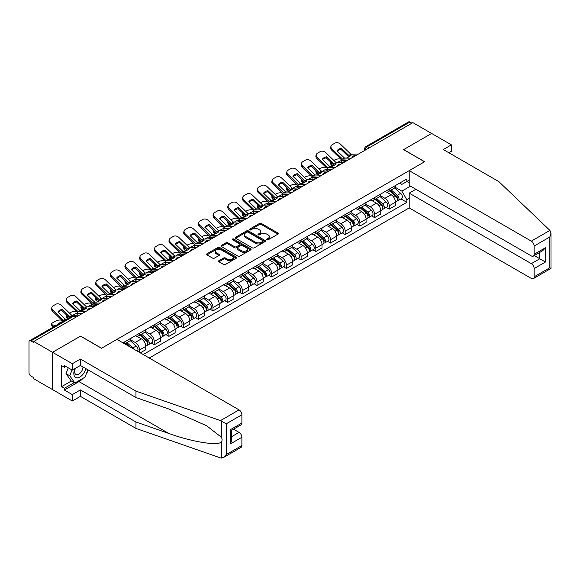 <?xml version="1.0" encoding="UTF-8"?>
<svg xmlns="http://www.w3.org/2000/svg" width="580" height="580" viewBox="0 0 580 580"><rect width="100%" height="100%" fill="white"/><g stroke="black" fill="none" stroke-linecap="round" stroke-linejoin="round"><path stroke-width="0.87" d="M266.865 239.794A0.913 0.529 0 0 0 268.163 239.794L277.98 234.124A1.305 0.754 0 0 0 278.364 233.595A1.305 0.754 0 0 0 277.98 233.058L261.348 223.452A1.305 0.754 0 0 0 259.499 223.452L249.675 229.122A0.913 0.529 0 0 0 249.407 229.499A0.913 0.529 0 0 0 249.675 229.868A0.913 0.529 0 0 0 250.973 229.868L252.242 229.136A4.183 2.414 0 0 1 258.158 229.136L259.543 229.941A4.183 2.414 0 0 1 260.768 231.645A4.183 2.414 0 0 1 259.543 233.356L258.274 234.088A0.913 0.529 0 0 0 258.006 234.458A0.913 0.529 0 0 0 258.274 234.835A0.913 0.529 0 0 0 259.564 234.835L260.833 234.102A4.183 2.414 0 0 1 266.749 234.102L268.141 234.9A4.183 2.414 0 0 1 269.367 236.611A4.183 2.414 0 0 1 268.141 238.315L266.865 239.047A0.913 0.529 0 0 0 266.597 239.424A0.913 0.529 0 0 0 266.865 239.794L266.865 239.047M218.921 260.695A1.305 0.754 0 0 0 218.544 261.232A1.305 0.754 0 0 0 218.921 261.769L223.59 264.458A1.305 0.754 0 0 0 225.439 264.458L236.343 258.165A1.305 0.754 0 0 0 236.727 257.629A1.305 0.754 0 0 0 236.343 257.099L219.711 247.493A1.305 0.754 0 0 0 217.862 247.493L206.958 253.786A1.305 0.754 0 0 0 206.574 254.323A1.305 0.754 0 0 0 206.958 254.859L212.592 258.114A1.305 0.754 0 0 0 214.44 258.114L219.11 255.417A1.305 0.754 0 0 0 219.494 254.881A1.305 0.754 0 0 0 219.11 254.352L216.311 252.735A3.494 2.015 0 0 1 215.289 251.307A3.494 2.015 0 0 1 217.449 249.444A3.494 2.015 0 0 1 221.256 249.879L232.21 256.2A3.494 2.015 0 0 1 233.232 257.629A3.494 2.015 0 0 1 231.072 259.499A3.494 2.015 0 0 1 227.266 259.057L225.439 258.006A1.305 0.754 0 0 0 223.59 258.006L218.921 260.695L218.921 261.769M33.799 341.489L412.88 122.634L431.614 133.451L403.557 149.647L424.553 161.769L101.594 348.232L80.598 336.11L52.541 352.306L33.799 341.489L33.799 342.577L30.885 340.895A2.661 1.537 -120 0 0 29.551 340.757A2.661 1.537 -120 0 0 29 341.975L29 372.744A2.661 1.537 -120 0 0 30.885 376.007L33.799 377.696L33.799 378.784L52.541 389.601L52.541 352.306L52.541 389.601L72.311 401.012L72.311 394.603L80.41 389.927L80.41 396.343L72.311 401.012M252.336 247.863A1.305 0.754 0 0 0 254.185 247.863L265.089 241.57A1.305 0.754 0 0 0 265.473 241.033A1.305 0.754 0 0 0 265.089 240.504L248.45 230.898A1.305 0.754 0 0 0 246.601 230.898L235.698 237.191A1.305 0.754 0 0 0 235.313 237.727A1.305 0.754 0 0 0 235.698 238.264L252.336 247.863M232.877 239.997A0.913 0.529 0 0 1 233.805 240.12L250.698 249.879L239.808 256.164A1.305 0.754 0 0 1 237.96 256.164L221.328 246.558L225.997 243.883L225.997 242.795L221.328 245.492A1.305 0.754 0 0 0 220.944 246.029A1.305 0.754 0 0 0 221.328 246.558L221.328 245.492M225.997 243.883A1.305 0.754 0 0 1 227.846 243.883L227.846 242.795A1.305 0.754 0 0 0 225.997 242.795M227.846 242.795L234.588 246.696A1.305 0.754 0 0 0 236.437 246.696L239.533 244.905A1.305 0.754 0 0 0 239.917 244.368A1.305 0.754 0 0 0 239.533 243.839L232.507 239.779A0.913 0.529 0 0 1 232.239 239.41A0.913 0.529 0 0 1 232.805 238.924A0.913 0.529 0 0 1 233.805 239.032L250.719 248.798A1.305 0.754 0 0 1 251.096 249.335A1.305 0.754 0 0 1 250.719 249.864L250.719 248.798M149.241 358.012L409.204 207.923L531.331 278.429A3.995 2.305 -120 0 0 533.324 278.632A3.995 2.305 -120 0 0 534.151 276.798L534.151 268.54A3.995 2.305 -120 0 0 531.331 263.646L539.799 258.752L545.454 262.015L534.151 268.54M369.286 147.799L367.307 146.66A2.661 1.537 60 0 0 365.973 146.53L408.625 121.901A2.661 1.537 60 0 1 409.959 122.032L367.307 146.66A2.661 1.537 120 0 0 365.422 149.923L365.422 150.031M411.938 123.177L409.959 122.032M389.245 189.116A6.126 3.538 60 0 1 387.976 191.864L394.19 188.275A6.126 3.538 -120 0 0 395.459 185.528M380.422 195.714L384.917 198.302A6.126 3.538 60 0 1 389.245 205.806L395.459 202.217A6.126 3.538 -120 0 0 391.13 194.713L386.679 192.147M395.459 202.217L395.459 205.53L389.245 209.119L386.265 207.401M387.976 191.864A6.126 3.538 60 0 1 384.961 191.588M389.245 205.806L389.245 209.119M374.557 197.599A6.126 3.538 60 0 1 373.288 200.346L379.501 196.758A6.126 3.538 -120 0 0 380.77 194.01M371.577 215.883L374.557 217.601L380.77 214.013L380.77 210.7A6.126 3.538 -120 0 0 376.442 203.196L371.99 200.629M373.288 200.346A6.126 3.538 60 0 1 370.272 200.071M365.733 204.189L370.228 206.785A6.126 3.538 60 0 1 374.557 214.288L374.557 217.601M359.868 206.074A6.126 3.538 60 0 1 358.599 208.829L364.813 205.24A6.126 3.538 -120 0 0 366.082 202.485M356.888 224.358L359.868 226.084L366.082 222.495L366.082 219.175A6.126 3.538 -120 0 0 361.753 211.678L357.302 209.105M358.599 208.829A6.126 3.538 60 0 1 355.583 208.546M351.045 212.671L355.54 215.26A6.126 3.538 60 0 1 359.868 222.763L359.868 226.084M345.18 214.556A6.126 3.538 60 0 1 343.911 217.304L350.124 213.715A6.126 3.538 -120 0 0 351.393 210.968M342.2 232.841L345.18 234.559L351.393 230.97L351.393 227.657A6.126 3.538 -120 0 0 347.065 220.154L342.613 217.587M343.911 217.304A6.126 3.538 60 0 1 340.895 217.029M336.356 221.154L340.851 223.742A6.126 3.538 60 0 1 345.18 231.246L345.18 234.559M330.491 223.039A6.126 3.538 60 0 1 329.223 225.787L335.436 222.198A6.126 3.538 -120 0 0 336.704 219.45M327.512 241.323L330.491 243.042L336.704 239.453L336.704 236.14A6.126 3.538 -120 0 0 332.376 228.636L327.925 226.069M329.223 225.787A6.126 3.538 60 0 1 326.207 225.511M321.668 229.629L326.163 232.225A6.126 3.538 60 0 1 330.491 239.728L330.491 243.042M315.803 231.514A6.126 3.538 60 0 1 314.534 234.269L320.747 230.68A6.126 3.538 -120 0 0 322.016 227.933M312.823 249.799L315.803 251.524L322.016 247.936L322.016 244.615A6.126 3.538 -120 0 0 317.688 237.118L313.236 234.552M314.534 234.269A6.126 3.538 60 0 1 311.518 233.994M306.98 238.112L311.474 240.707A6.126 3.538 60 0 1 315.803 248.204L315.803 251.524M301.114 239.997A6.126 3.538 60 0 1 299.845 242.744L306.059 239.156A6.126 3.538 -120 0 0 307.327 236.408M298.135 258.281L301.114 260L307.327 256.418L307.327 253.097A6.126 3.538 -120 0 0 302.999 245.594L298.548 243.027M299.845 242.744A6.126 3.538 60 0 1 296.829 242.469M292.291 246.594L296.786 249.182A6.126 3.538 60 0 1 301.114 256.686L301.114 260M286.426 248.479A6.126 3.538 60 0 1 285.157 251.227L291.37 247.638A6.126 3.538 -120 0 0 292.639 244.89M283.446 266.764L286.426 268.482L292.639 264.893L292.639 261.58A6.126 3.538 -120 0 0 288.311 254.076L283.859 251.51M285.157 251.227A6.126 3.538 60 0 1 282.141 250.951M277.602 255.077L282.098 257.665A6.126 3.538 60 0 1 286.426 265.169L286.426 268.482M271.737 256.962A6.126 3.538 60 0 1 270.469 259.709L276.682 256.121A6.126 3.538 -120 0 0 277.95 253.373M268.757 275.246L271.737 276.964L277.95 273.376L277.95 270.062A6.126 3.538 -120 0 0 273.622 262.559L269.171 259.992M270.469 259.709A6.126 3.538 60 0 1 267.452 259.434M262.914 263.552L267.409 266.148A6.126 3.538 60 0 1 271.737 273.644L271.737 276.964M257.049 265.437A6.126 3.538 60 0 1 255.78 268.185L261.993 264.603A6.126 3.538 -120 0 0 263.262 261.848M254.069 283.721L257.049 285.447L263.262 281.858L263.262 278.538A6.126 3.538 -120 0 0 258.934 271.041L254.482 268.467M255.78 268.185A6.126 3.538 60 0 1 252.764 267.909M248.225 272.035L252.72 274.623A6.126 3.538 60 0 1 257.049 282.126L257.049 285.447M242.36 273.919A6.126 3.538 60 0 1 241.091 276.667L247.305 273.079A6.126 3.538 -120 0 0 248.573 270.331M239.38 292.204L242.36 293.922L248.573 290.333L248.573 287.02A6.126 3.538 -120 0 0 244.245 279.517L239.794 276.95M241.091 276.667A6.126 3.538 60 0 1 238.075 276.392M233.537 280.517L238.032 283.105A6.126 3.538 60 0 1 242.36 290.609L242.36 293.922M227.672 282.402A6.126 3.538 60 0 1 226.403 285.15L232.616 281.561A6.126 3.538 -120 0 0 233.885 278.813M224.692 300.687L227.672 302.405L233.885 298.816L233.885 295.503A6.126 3.538 -120 0 0 229.557 287.999L225.105 285.433M226.403 285.15A6.126 3.538 60 0 1 223.387 284.874M218.849 288.992L223.344 291.588A6.126 3.538 60 0 1 227.672 299.091L227.672 302.405M212.983 290.877A6.126 3.538 60 0 1 211.714 293.632L217.928 290.043A6.126 3.538 -120 0 0 219.196 287.288M210.004 309.162L212.983 310.887L219.196 307.298L219.196 303.978A6.126 3.538 -120 0 0 214.868 296.481L210.417 293.908M211.714 293.632A6.126 3.538 60 0 1 208.698 293.349M204.16 297.475L208.655 300.07A6.126 3.538 60 0 1 212.983 307.567L212.983 310.887M198.295 299.36A6.126 3.538 60 0 1 197.026 302.107L203.239 298.519A6.126 3.538 -120 0 0 204.508 295.771M195.315 317.644L198.295 319.363L204.508 315.774L204.508 312.461A6.126 3.538 -120 0 0 200.18 304.957L195.728 302.39M197.026 302.107A6.126 3.538 60 0 1 194.01 301.832M189.471 305.957L193.966 308.546A6.126 3.538 60 0 1 198.295 316.049L198.295 319.363M183.606 307.842A6.126 3.538 60 0 1 182.338 310.59L188.551 307.001A6.126 3.538 -120 0 0 189.819 304.254M180.626 326.127L183.606 327.845L189.819 324.256L189.819 320.943A6.126 3.538 -120 0 0 185.491 313.439L181.04 310.873M182.338 310.59A6.126 3.538 60 0 1 179.321 310.314M174.783 314.433L179.278 317.028A6.126 3.538 60 0 1 183.606 324.532L183.606 327.845M168.918 316.317A6.126 3.538 60 0 1 167.649 319.072L173.862 315.484A6.126 3.538 -120 0 0 175.131 312.736M165.938 334.602L168.918 336.327L175.131 332.739L175.131 329.418A6.126 3.538 -120 0 0 170.803 321.922L166.351 319.355M167.649 319.072A6.126 3.538 60 0 1 164.633 318.797M160.094 322.915L164.59 325.51A6.126 3.538 60 0 1 168.918 333.007L168.918 336.327M154.229 324.8A6.126 3.538 60 0 1 152.96 327.548L159.174 323.959A6.126 3.538 -120 0 0 160.442 321.211M151.25 343.084L154.229 344.803L160.442 341.221L160.442 337.901A6.126 3.538 -120 0 0 156.114 330.397L151.663 327.83M152.96 327.548A6.126 3.538 60 0 1 149.944 327.272M145.406 331.397L149.901 333.986A6.126 3.538 60 0 1 154.229 341.489L154.229 344.803M139.541 333.282A6.126 3.538 60 0 1 138.272 336.03L144.485 332.442A6.126 3.538 -120 0 0 145.754 329.694M140.295 352.85L145.754 349.696L145.754 346.383A6.126 3.538 -120 0 0 141.426 338.88L136.974 336.313M138.272 336.03A6.126 3.538 60 0 1 135.256 335.755M130.718 339.88L135.213 342.468A6.126 3.538 60 0 1 139.541 349.972L139.541 352.415M124.715 343.86L129.797 340.924A6.126 3.538 -120 0 0 131.065 338.176M124.852 341.765A6.126 3.538 60 0 1 124.395 343.672M409.204 182.867L406.855 181.504L401.86 184.389L399.649 183.106M395.111 187.231L401.86 191.124L410.48 186.151M409.204 198.411L406.855 199.774L401.86 191.124M143.216 354.539L406.855 202.326L406.855 199.774M409.204 180.148L406.855 181.504L406.855 178.952L122.967 342.845M400.954 198.918L406.855 202.326M267.235 239.924L268.141 239.402A4.183 2.414 0 0 0 269.367 237.691L269.367 236.611M260.768 231.645L260.768 232.732A4.183 2.414 0 0 1 259.543 234.443L258.637 234.965M277.98 233.058L277.98 234.124L261.348 224.54A1.305 0.754 0 0 0 259.499 224.54L250.045 229.999M265.067 241.577L248.45 231.986A1.305 0.754 0 0 0 246.601 231.986L235.712 238.271L235.698 237.191M262.776 241.411A0.913 0.529 0 0 0 263.044 241.033A0.913 0.529 0 0 0 262.776 240.664L248.175 232.232A0.913 0.529 0 0 0 246.884 232.232L245.543 233.008A4.183 2.414 0 0 0 244.318 234.712A4.183 2.414 0 0 0 245.543 236.423L255.519 242.186A4.183 2.414 0 0 0 261.435 242.186L262.776 241.411L262.776 242.498A0.913 0.529 0 0 0 263.044 242.121L263.044 241.033M244.318 234.712L244.318 235.799A4.183 2.414 0 0 0 245.543 237.51L245.543 236.423M262.776 242.498L261.435 243.274A4.183 2.414 0 0 1 255.519 243.274L245.543 237.51M227.846 243.883L234.588 247.776A1.305 0.754 0 0 0 236.437 247.776L239.533 245.993A1.305 0.754 0 0 0 239.917 245.456L239.917 244.368M241.592 250.734A3.494 2.015 0 0 0 245.398 251.169A3.494 2.015 0 0 0 247.558 249.306A3.494 2.015 0 0 0 246.536 247.877L242.679 245.652A1.305 0.754 0 0 0 240.831 245.652L237.735 247.442A1.305 0.754 0 0 0 237.35 247.972A1.305 0.754 0 0 0 237.735 248.508L241.592 250.734L241.592 251.821A3.494 2.015 0 0 0 245.398 252.256A3.494 2.015 0 0 0 247.558 250.393L247.558 249.306M237.35 247.972L237.35 249.059A1.305 0.754 0 0 0 237.735 249.596L237.735 248.508M241.592 251.821L237.735 249.596M233.232 257.629L233.232 258.716A3.494 2.015 0 0 1 231.072 260.579A3.494 2.015 0 0 1 227.266 260.144L225.439 259.093A1.305 0.754 0 0 0 223.59 259.093L218.943 261.776M215.289 251.307L215.289 252.394A3.494 2.015 0 0 0 216.311 253.823L216.311 252.735M219.11 254.352L219.11 255.417L216.311 253.823M236.328 258.173L219.711 248.581A1.305 0.754 0 0 0 217.862 248.581L206.973 254.867M343.106 162.494L341.591 162.204L341.207 160.638L345.593 161.479M333.855 160.45L334.493 160.08A3.995 1.457 -13.9 0 1 339.996 158.956L341.062 159.166M330.904 162.291A3.995 1.457 -13.9 0 0 330.564 163.132A3.995 1.457 -13.9 0 0 331.615 163.799L332.006 165.365A3.995 1.457 166.1 0 1 330.955 164.691L330.564 163.132M332.681 164.002L331.615 163.799M341.207 160.638A8.258 3.009 -13.9 0 0 337.234 162.762M333.58 165.662L332.006 165.365M341.591 162.204A8.258 3.009 -13.9 0 0 340.562 162.61M389.673 190.885L395.654 196.229A3.328 1.921 60 0 1 396.698 201.376L395.459 202.094M389.825 191.03L392.646 192.654M390.275 190.537L396.93 196.482A1.595 0.921 60 0 1 397.438 198.954A1.595 0.921 60 0 1 397.293 199.012M391.268 189.964L397.257 195.308A3.328 1.921 60 0 1 398.3 200.455A3.328 1.921 60 0 1 397.293 200.557M394.61 187.956L400.642 193.35A3.328 1.921 60 0 1 401.693 198.498L398.3 200.455M341.402 148.284A8.258 6.032 -160.8 0 0 336.98 150.844L344.476 158.05L346.579 157.977A8.258 1.929 -20.2 0 0 349.174 156.687A8.258 1.929 -20.2 0 0 351.009 155.425L348.899 155.491L341.402 148.284L341.018 149.401L348.45 156.564A1.994 1.153 -120 0 0 348.841 156.875M350.211 158.811L342.591 159.137L332.006 148.951L331.615 150.068A3.995 2.922 -160.8 0 1 330.665 147.124L331.057 146.008A3.995 2.922 19.2 0 0 332.006 148.951M347.188 160.559L343.258 160.74A1.994 1.153 60 0 1 342.591 160.551A1.994 1.153 60 0 1 342.142 160.203L331.615 150.068M358.592 153.975L350.973 154.294L340.387 144.108A3.995 2.922 19.2 0 0 334.877 143.159L332.151 144.739A3.995 2.922 19.2 0 0 331.057 146.008M337.27 151.126A8.258 6.032 -160.8 0 1 341.018 149.401M328.418 170.969L326.902 170.679L326.518 169.121L330.904 169.954M319.167 168.932L319.805 168.555A3.995 1.457 -13.9 0 1 325.308 167.439L326.373 167.642M316.216 170.774A3.995 1.457 -13.9 0 0 315.875 171.607A3.995 1.457 -13.9 0 0 316.926 172.282L317.318 173.84A3.995 1.457 166.1 0 1 316.267 173.174L315.875 171.607M317.992 172.485L316.926 172.282M326.518 169.121A8.258 3.009 -13.9 0 0 322.545 171.245M318.891 174.145L317.318 173.84M326.902 170.679A8.258 3.009 -13.9 0 0 325.873 171.093M374.985 199.368L380.966 204.711A3.328 1.921 60 0 1 382.01 209.858L380.77 210.576M375.137 199.513L377.957 201.137M375.586 199.02L382.242 204.965A1.595 0.921 60 0 1 382.749 207.43A1.595 0.921 60 0 1 382.604 207.488M376.579 198.447L382.568 203.783A3.328 1.921 60 0 1 383.612 208.93A3.328 1.921 60 0 1 382.604 209.039M379.922 196.439L385.954 201.825A3.328 1.921 60 0 1 387.005 206.973L383.612 208.93M313.729 179.452L312.214 179.162L311.83 177.596L316.216 178.437M304.478 177.407L305.116 177.038A3.995 1.457 -13.9 0 1 310.619 175.921L311.685 176.124M301.527 179.256A3.995 1.457 -13.9 0 0 301.187 180.09A3.995 1.457 -13.9 0 0 302.238 180.757L302.63 182.323A3.995 1.457 166.1 0 1 301.578 181.656L301.187 180.09M303.304 180.96L302.238 180.757M311.83 177.596A8.258 3.009 -13.9 0 0 307.857 179.727M304.203 182.62L302.63 182.323M312.214 179.162A8.258 3.009 -13.9 0 0 311.185 179.568M360.296 207.85L366.277 213.186A3.328 1.921 60 0 1 367.321 218.334L366.082 219.051M360.448 207.988L363.269 209.619M360.898 207.502L367.553 213.44A1.595 0.921 60 0 1 368.061 215.912A1.595 0.921 60 0 1 367.916 215.97M361.891 206.922L367.88 212.265A3.328 1.921 60 0 1 368.923 217.413A3.328 1.921 60 0 1 367.916 217.522M365.233 204.921L371.265 210.308A3.328 1.921 60 0 1 372.316 215.456L368.923 217.413M549.913 230.405L551 233.044L549.833 236.981L534.151 246.029A3.995 2.305 -120 0 0 531.331 241.142L549.913 230.405L498.843 181.612L443.294 149.538L451.392 144.862L431.614 133.451L403.651 149.596L424.647 161.719L409.204 170.636L531.331 241.142M451.392 144.862L451.392 151.278L448.848 152.75M409.204 207.923L409.204 193.14L531.331 263.646M409.204 170.636L409.204 185.419L531.331 255.925A3.995 2.305 -120 0 0 533.324 256.121A3.995 2.305 -120 0 0 534.151 254.294L534.151 246.029M415.889 189.276L409.204 193.14M534.289 255.57L539.799 258.752L539.799 252.387M534.151 254.294L545.454 247.769L542.626 250.756L533.324 256.121M534.151 276.798L549.833 267.75L550.427 268.09M80.41 389.927L135.959 422.001L135.959 428.417L220.48 457.896L223.387 457.569L226.214 454.589L241.889 445.534A3.995 2.305 60 0 1 241.062 447.368L223.387 457.569M135.959 422.001L168.794 433.456C192.125 441.931 218.254 446.136 221.321 441.916C222.343 440.626 222.343 439.046 221.321 437.182L206.654 425.778L168.794 408.994L135.959 397.539L80.41 365.465L72.311 370.134L64.402 365.574L64.402 367.314L61.581 365.683L61.581 386.664L64.402 388.296L74.197 382.64M135.959 428.417L80.41 396.343M241.889 414.765L226.214 423.821L220.48 420.609L135.959 391.123L80.41 359.049L72.311 363.725L52.541 352.306L80.504 336.161L101.5 348.283L116.943 339.373L239.061 409.879A3.995 2.305 60 0 1 241.889 414.765L241.889 423.03A3.995 2.305 60 0 1 241.062 424.857L231.761 430.229L231.761 439.858L230.594 443.794L230.594 429.555C232.116 430.433 232.116 430.433 230.594 429.555L241.889 423.03M72.311 363.725L72.311 370.134M83.15 378.233A14.979 8.649 -60 0 1 78.996 381.611L64.402 390.036L72.311 394.603M64.402 390.036L64.402 388.296M80.41 359.049L80.41 365.465M135.959 391.123L135.959 397.539M231.761 436.595L239.061 432.383A3.995 2.305 60 0 1 241.889 437.276L241.889 445.534M239.061 432.383L233.551 429.2M88.247 369.989A14.979 8.649 -60 0 1 86.123 374.31M65.91 366.444L64.402 367.314M61.581 386.664L71.369 381.009M75.008 368.583A8.656 4.995 120 0 0 73.819 373.455A8.656 4.995 120 0 0 79.047 377.428A8.656 4.995 120 0 0 85.796 368.575M75.472 368.314A5.923 3.422 120 0 0 74.632 371.693A5.923 3.422 120 0 0 75.864 374.412A5.923 3.422 120 0 0 80.388 372.867A5.923 3.422 120 0 0 83.013 366.966M87.885 369.779L85.021 377.152L74.856 383.017L71.094 380.85L66.004 373.614L68.266 367.8M74.856 383.017L69.774 375.789L72.029 369.975M66.004 373.614L69.774 375.789M326.714 156.767A8.258 6.032 -160.8 0 0 322.291 159.319L329.723 166.482L331.89 166.46A8.258 1.929 -20.2 0 0 334.486 165.162A8.258 1.929 -20.2 0 0 336.32 163.908L334.211 163.973L326.714 156.767L326.33 157.883L333.761 165.046A1.994 1.153 -120 0 0 334.152 165.351M335.523 167.294L327.903 167.613L317.318 157.426L316.926 158.543A3.995 2.922 -160.8 0 1 315.977 155.6L316.368 154.483A3.995 2.922 19.2 0 0 317.318 157.426M332.5 169.041L328.57 169.222A1.994 1.153 60 0 1 327.903 169.026A1.994 1.153 60 0 1 327.454 168.686L316.926 158.543M343.904 162.458L336.284 162.777L325.699 152.591A3.995 2.922 19.2 0 0 320.189 151.641L317.463 153.214A3.995 2.922 19.2 0 0 316.368 154.483M322.582 159.601A8.258 6.032 -160.8 0 1 326.33 157.883M312.025 165.249A8.258 6.032 -160.8 0 0 307.603 167.801L315.034 174.964L317.202 174.942A8.258 1.929 -20.2 0 0 319.798 173.645A8.258 1.929 -20.2 0 0 321.632 172.383L319.522 172.456L312.025 165.249L311.641 166.358L319.072 173.522A1.994 1.153 -120 0 0 319.464 173.833M320.834 175.776L313.214 176.095L302.63 165.909L302.238 167.025A3.995 2.922 -160.8 0 1 301.288 164.082L301.68 162.965A3.995 2.922 19.2 0 0 302.63 165.909M317.811 177.516L313.882 177.697A1.994 1.153 60 0 1 313.214 177.509A1.994 1.153 60 0 1 312.765 177.168L302.238 167.025M329.215 170.933L321.595 171.26L311.01 161.073A3.995 2.922 19.2 0 0 305.5 160.124L302.774 161.697A3.995 2.922 19.2 0 0 301.68 162.965M307.893 168.084A8.258 6.032 -160.8 0 1 311.641 166.358M299.041 187.935L297.525 187.644L297.141 186.079L301.527 186.919M289.79 185.89L290.428 185.52A3.995 1.457 -13.9 0 1 295.93 184.404L296.996 184.607M286.839 187.731A3.995 1.457 -13.9 0 0 286.498 188.573A3.995 1.457 -13.9 0 0 287.549 189.239L287.941 190.805A3.995 1.457 166.1 0 1 286.89 190.131L286.498 188.573M288.615 189.442L287.549 189.239M297.141 186.079A8.258 3.009 -13.9 0 0 293.168 188.203M289.514 191.103L287.941 190.805M297.525 187.644A8.258 3.009 -13.9 0 0 296.496 188.05M345.607 216.325L351.589 221.669A3.328 1.921 60 0 1 352.633 226.816L351.393 227.534M345.76 216.47L348.58 218.094M346.209 215.977L352.865 221.923A1.595 0.921 60 0 1 353.372 224.395A1.595 0.921 60 0 1 353.227 224.453M347.202 215.405L353.191 220.748A3.328 1.921 60 0 1 354.235 225.895A3.328 1.921 60 0 1 353.227 225.997M350.545 213.404L356.577 218.79A3.328 1.921 60 0 1 357.628 223.938L354.235 225.895M284.352 196.417L282.837 196.127L282.453 194.561L286.839 195.402M275.101 194.373L275.739 194.003A3.995 1.457 -13.9 0 1 281.242 192.879L282.308 193.082M272.15 196.214A3.995 1.457 -13.9 0 0 271.81 197.048A3.995 1.457 -13.9 0 0 272.861 197.722L273.252 199.281A3.995 1.457 166.1 0 1 272.201 198.614L271.81 197.048M273.927 197.925L272.861 197.722M282.453 194.561A8.258 3.009 -13.9 0 0 278.48 196.685M274.826 199.585L273.252 199.281M282.837 196.127A8.258 3.009 -13.9 0 0 281.808 196.533M330.919 224.808L336.9 230.151A3.328 1.921 60 0 1 337.944 235.299L336.704 236.017M331.071 224.953L333.892 226.577M331.521 224.46L338.176 230.405A1.595 0.921 60 0 1 338.684 232.877A1.595 0.921 60 0 1 338.539 232.935M332.514 223.887L338.502 229.223A3.328 1.921 60 0 1 339.546 234.371A3.328 1.921 60 0 1 338.539 234.48M335.856 221.879L341.888 227.266A3.328 1.921 60 0 1 342.939 232.413L339.546 234.371M269.664 204.892L268.149 204.602L267.764 203.036L272.15 203.877M260.413 202.848L261.051 202.478A3.995 1.457 -13.9 0 1 266.553 201.362L267.619 201.564M257.462 204.696A3.995 1.457 -13.9 0 0 257.121 205.53A3.995 1.457 -13.9 0 0 258.173 206.197L258.564 207.763A3.995 1.457 166.1 0 1 257.513 207.096L257.121 205.53M259.238 206.4L258.173 206.197M267.764 203.036A8.258 3.009 -13.9 0 0 263.791 205.168M260.137 208.068L258.564 207.763M268.149 204.602A8.258 3.009 -13.9 0 0 267.119 205.008M316.231 233.29L322.212 238.626A3.328 1.921 60 0 1 323.256 243.774L322.016 244.492M316.383 233.428L319.203 235.06M316.832 232.942L323.488 238.88A1.595 0.921 60 0 1 323.995 241.352A1.595 0.921 60 0 1 323.85 241.411M317.825 232.362L323.814 237.706A3.328 1.921 60 0 1 324.858 242.853A3.328 1.921 60 0 1 323.85 242.962M321.168 230.362L327.2 235.748A3.328 1.921 60 0 1 328.251 240.896L324.858 242.853M297.337 173.725A8.258 6.032 -160.8 0 0 292.914 176.284L300.346 183.447L302.513 183.425A8.258 1.929 -20.2 0 0 305.109 182.127A8.258 1.929 -20.2 0 0 306.943 180.866L304.833 180.931L297.337 173.725L296.953 174.841L304.384 182.004A1.994 1.153 -120 0 0 304.775 182.316M306.146 184.251L298.526 184.578L287.941 174.391L287.549 175.508A3.995 2.922 -160.8 0 1 286.6 172.565L286.991 171.448A3.995 2.922 19.2 0 0 287.941 174.391M303.123 185.999L299.193 186.18A1.994 1.153 60 0 1 298.526 185.992A1.994 1.153 60 0 1 298.076 185.643L287.549 175.508M314.527 179.416L306.907 179.735L296.322 169.549A3.995 2.922 19.2 0 0 290.812 168.599L288.086 170.179A3.995 2.922 19.2 0 0 286.991 171.448M293.204 176.566A8.258 6.032 -160.8 0 1 296.953 174.841M282.649 182.207A8.258 6.032 -160.8 0 0 278.226 184.759L285.723 191.973L287.825 191.9A8.258 1.929 -20.2 0 0 290.421 190.61A8.258 1.929 -20.2 0 0 292.255 189.348L290.145 189.413L282.649 182.207L282.264 183.323L289.695 190.487A1.994 1.153 -120 0 0 290.087 190.798M291.457 192.734L283.837 193.06L273.252 182.867L272.861 183.983A3.995 2.922 -160.8 0 1 271.911 181.04L272.303 179.923A3.995 2.922 19.2 0 0 273.252 182.867M288.434 194.481L284.505 194.662A1.994 1.153 60 0 1 283.837 194.467A1.994 1.153 60 0 1 283.388 194.126L272.861 183.983M299.838 187.898L292.219 188.217L281.633 178.031A3.995 2.922 19.2 0 0 276.123 177.081L273.398 178.654A3.995 2.922 19.2 0 0 272.303 179.923M278.516 185.042A8.258 6.032 -160.8 0 1 282.264 183.323M267.96 190.689A8.258 6.032 -160.8 0 0 263.537 193.242L270.969 200.405L273.137 200.383A8.258 1.929 -20.2 0 0 275.732 199.085A8.258 1.929 -20.2 0 0 277.566 197.831L275.457 197.896L267.96 190.689L267.576 191.806L275.007 198.969A1.994 1.153 -120 0 0 275.399 199.274M276.769 201.216L269.149 201.536L258.564 191.349L258.173 192.466A3.995 2.922 -160.8 0 1 257.223 189.522L257.614 188.406A3.995 2.922 19.2 0 0 258.564 191.349M273.745 202.964L269.816 203.145A1.994 1.153 60 0 1 269.149 202.949A1.994 1.153 60 0 1 268.7 202.608L258.173 192.466M285.15 196.374L277.53 196.7L266.945 186.513A3.995 2.922 19.2 0 0 261.435 185.564L258.709 187.137A3.995 2.922 19.2 0 0 257.614 188.406M263.827 193.524A8.258 6.032 -160.8 0 1 267.576 191.806M254.975 213.375L253.46 213.085L253.076 211.519L257.462 212.36M245.724 211.33L246.362 210.96A3.995 1.457 -13.9 0 1 251.865 209.844L252.931 210.047M242.774 213.179A3.995 1.457 -13.9 0 0 242.433 214.013A3.995 1.457 -13.9 0 0 243.484 214.68L243.875 216.246A3.995 1.457 166.1 0 1 242.824 215.579L242.433 214.013M244.55 214.883L243.484 214.68M253.076 211.519A8.258 3.009 -13.9 0 0 249.103 213.643M245.449 216.543L243.875 216.246M253.46 213.085A8.258 3.009 -13.9 0 0 252.43 213.491M301.542 241.773L307.523 247.109A3.328 1.921 60 0 1 308.567 252.256L307.327 252.974M301.694 241.911L304.514 243.535M302.144 241.418L308.799 247.363A1.595 0.921 60 0 1 309.307 249.835A1.595 0.921 60 0 1 309.162 249.893M303.137 240.845L309.125 246.188A3.328 1.921 60 0 1 310.169 251.336A3.328 1.921 60 0 1 309.162 251.437M306.479 238.844L312.511 244.231A3.328 1.921 60 0 1 313.562 249.378L310.169 251.336M253.271 199.165A8.258 6.032 -160.8 0 0 248.849 201.724L256.28 208.887L258.448 208.865A8.258 1.929 -20.2 0 0 261.043 207.567A8.258 1.929 -20.2 0 0 262.878 206.306L260.768 206.379L253.271 199.165L252.887 200.281L260.318 207.444A1.994 1.153 -120 0 0 260.71 207.756M262.08 209.692L254.46 210.018L243.875 199.832L243.484 200.948A3.995 2.922 -160.8 0 1 242.534 198.005L242.926 196.888A3.995 2.922 19.2 0 0 243.875 199.832M259.057 211.439L255.127 211.62A1.994 1.153 60 0 1 254.46 211.432A1.994 1.153 60 0 1 254.011 211.091L243.484 200.948M270.461 204.856L262.841 205.182L252.256 194.989A3.995 2.922 19.2 0 0 246.746 194.039L244.02 195.619A3.995 2.922 19.2 0 0 242.926 196.888M249.139 202.007A8.258 6.032 -160.8 0 1 252.887 200.281M240.287 221.857L238.771 221.567L238.387 220.001L242.774 220.842M231.036 219.813L231.674 219.443A3.995 1.457 -13.9 0 1 237.176 218.319L238.242 218.522M228.085 221.654A3.995 1.457 -13.9 0 0 227.744 222.488A3.995 1.457 -13.9 0 0 228.795 223.162L229.187 224.728A3.995 1.457 166.1 0 1 228.136 224.054L227.744 222.488M229.861 223.365L228.795 223.162M238.387 220.001A8.258 3.009 -13.9 0 0 234.414 222.125M230.76 225.025L229.187 224.728M238.771 221.567A8.258 3.009 -13.9 0 0 237.742 221.973M286.853 250.248L292.835 255.591A3.328 1.921 60 0 1 293.879 260.739L292.639 261.457M287.006 250.393L289.826 252.017M287.455 249.9L294.111 255.845A1.595 0.921 60 0 1 294.618 258.317A1.595 0.921 60 0 1 294.473 258.375M288.449 249.327L294.437 254.663A3.328 1.921 60 0 1 295.481 259.811A3.328 1.921 60 0 1 294.473 259.92M291.791 247.319L297.823 252.706A3.328 1.921 60 0 1 298.874 257.861L295.481 259.811M238.583 207.647A8.258 6.032 -160.8 0 0 234.161 210.199L241.657 217.413L243.76 217.34A8.258 1.929 -20.2 0 0 246.355 216.05A8.258 1.929 -20.2 0 0 248.189 214.788L246.079 214.854L238.583 207.647L238.199 208.764L245.63 215.927A1.994 1.153 -120 0 0 246.021 216.238M247.392 218.174L239.772 218.5L229.187 208.307L228.795 209.423A3.995 2.922 -160.8 0 1 227.846 206.487L228.237 205.371A3.995 2.922 19.2 0 0 229.187 208.307M244.368 219.921L240.439 220.103A1.994 1.153 60 0 1 239.772 219.914A1.994 1.153 60 0 1 239.323 219.566L228.795 209.423M255.773 213.338L248.153 213.657L237.568 203.471A3.995 2.922 19.2 0 0 232.058 202.521L229.332 204.102A3.995 2.922 19.2 0 0 228.237 205.371M234.45 210.482A8.258 6.032 -160.8 0 1 238.199 208.764M225.598 230.332L224.083 230.042L223.699 228.484L228.085 229.317M216.347 228.288L216.985 227.918A3.995 1.457 -13.9 0 1 222.488 226.802L223.554 227.005M213.396 230.137A3.995 1.457 -13.9 0 0 213.056 230.97A3.995 1.457 -13.9 0 0 214.107 231.637L214.499 233.204A3.995 1.457 166.1 0 1 213.447 232.536L213.056 230.97M215.173 231.84L214.107 231.637M223.699 228.484A8.258 3.009 -13.9 0 0 219.726 230.608M216.072 233.508L214.499 233.204M224.083 230.042A8.258 3.009 -13.9 0 0 223.054 230.456M272.165 258.731L278.146 264.074A3.328 1.921 60 0 1 279.19 269.221L277.95 269.939M272.317 258.868L275.137 260.5M272.767 258.383L279.422 264.328A1.595 0.921 60 0 1 279.93 266.793A1.595 0.921 60 0 1 279.785 266.851M273.76 257.803L279.748 263.146A3.328 1.921 60 0 1 280.793 268.293A3.328 1.921 60 0 1 279.785 268.402M277.102 255.802L283.134 261.188A3.328 1.921 60 0 1 284.185 266.336L280.793 268.293M223.894 216.13A8.258 6.032 -160.8 0 0 219.472 218.682L226.903 225.845L229.071 225.823A8.258 1.929 -20.2 0 0 231.667 224.525A8.258 1.929 -20.2 0 0 233.501 223.271L231.391 223.336L223.894 216.13L223.51 217.246L230.942 224.409A1.994 1.153 -120 0 0 231.333 224.714M232.703 226.657L225.083 226.976L214.499 216.789L214.107 217.906A3.995 2.922 -160.8 0 1 213.157 214.963L213.549 213.846A3.995 2.922 19.2 0 0 214.499 216.789M229.68 228.404L225.75 228.585A1.994 1.153 60 0 1 225.083 228.389A1.994 1.153 60 0 1 224.634 228.049L214.107 217.906M241.084 221.821L233.464 222.14L222.88 211.954A3.995 2.922 19.2 0 0 217.369 211.004L214.643 212.577A3.995 2.922 19.2 0 0 213.549 213.846M219.762 218.964A8.258 6.032 -160.8 0 1 223.51 217.246M210.91 238.815L209.394 238.525L209.01 236.959L213.396 237.8M201.659 236.77L202.297 236.401A3.995 1.457 -13.9 0 1 207.799 235.284L208.865 235.487M198.708 238.619A3.995 1.457 -13.9 0 0 198.367 239.453A3.995 1.457 -13.9 0 0 199.418 240.12L199.81 241.686A3.995 1.457 166.1 0 1 198.759 241.019L198.367 239.453M200.484 240.323L199.418 240.12M209.01 236.959A8.258 3.009 -13.9 0 0 205.037 239.083M201.383 241.983L199.81 241.686M209.394 238.525A8.258 3.009 -13.9 0 0 208.365 238.931M257.476 267.213L263.458 272.549A3.328 1.921 60 0 1 264.502 277.697L263.262 278.414M257.629 267.351L260.449 268.975M258.078 266.865L264.734 272.803A1.595 0.921 60 0 1 265.241 275.275A1.595 0.921 60 0 1 265.096 275.333M259.071 266.285L265.06 271.629A3.328 1.921 60 0 1 266.104 276.776A3.328 1.921 60 0 1 265.096 276.885M262.414 264.284L268.446 269.671A3.328 1.921 60 0 1 269.497 274.818L266.104 276.776M209.206 224.605A8.258 6.032 -160.8 0 0 204.783 227.164L212.215 234.327L214.382 234.305A8.258 1.929 -20.2 0 0 216.978 233.008A8.258 1.929 -20.2 0 0 218.812 231.746L216.702 231.819L209.206 224.605L208.822 225.721L216.253 232.885A1.994 1.153 -120 0 0 216.644 233.196M218.015 235.139L210.395 235.458L199.81 225.272L199.418 226.388A3.995 2.922 -160.8 0 1 198.469 223.445L198.86 222.329A3.995 2.922 19.2 0 0 199.81 225.272M214.992 236.879L211.062 237.061A1.994 1.153 60 0 1 210.395 236.872A1.994 1.153 60 0 1 209.945 236.531L199.418 226.388M226.396 230.296L218.776 230.623L208.191 220.436A3.995 2.922 19.2 0 0 202.681 219.479L199.955 221.06A3.995 2.922 19.2 0 0 198.86 222.329M205.073 227.447A8.258 6.032 -160.8 0 1 208.822 225.721M196.221 247.298L194.706 247.007L194.322 245.442L198.708 246.282M186.97 245.253L187.608 244.883A3.995 1.457 -13.9 0 1 193.111 243.76L194.177 243.97M184.019 247.094A3.995 1.457 -13.9 0 0 183.679 247.936A3.995 1.457 -13.9 0 0 184.73 248.602L185.121 250.168A3.995 1.457 166.1 0 1 184.07 249.494L183.679 247.936M185.796 248.805L184.73 248.602M194.322 245.442A8.258 3.009 -13.9 0 0 190.349 247.566M186.695 250.466L185.121 250.168M194.706 247.007A8.258 3.009 -13.9 0 0 193.676 247.413M242.788 275.688L248.769 281.032A3.328 1.921 60 0 1 249.813 286.179L248.573 286.897M242.94 275.833L245.761 277.457M243.39 275.34L250.045 281.286A1.595 0.921 60 0 1 250.553 283.758A1.595 0.921 60 0 1 250.408 283.816M244.383 274.768L250.371 280.111A3.328 1.921 60 0 1 251.415 285.258A3.328 1.921 60 0 1 250.408 285.36M247.725 272.76L253.757 278.154A3.328 1.921 60 0 1 254.808 283.301L251.415 285.258M181.533 255.773L180.018 255.483L179.633 253.924L184.019 254.758M172.282 253.736L172.92 253.358A3.995 1.457 -13.9 0 1 178.422 252.242L179.488 252.445M169.331 255.577A3.995 1.457 -13.9 0 0 168.99 256.411A3.995 1.457 -13.9 0 0 170.041 257.085L170.433 258.644A3.995 1.457 166.1 0 1 169.382 257.977L168.99 256.411M171.107 257.288L170.041 257.085M179.633 253.924A8.258 3.009 -13.9 0 0 175.66 256.048M172.006 258.948L170.433 258.644M180.018 255.483A8.258 3.009 -13.9 0 0 178.988 255.896M228.1 284.171L234.081 289.514A3.328 1.921 60 0 1 235.125 294.662L233.885 295.38M228.252 284.316L231.072 285.94M228.701 283.823L235.357 289.768A1.595 0.921 60 0 1 235.864 292.233A1.595 0.921 60 0 1 235.719 292.291M229.694 283.25L235.683 288.586A3.328 1.921 60 0 1 236.727 293.734A3.328 1.921 60 0 1 235.719 293.842M233.037 281.242L239.069 286.629A3.328 1.921 60 0 1 240.12 291.776L236.727 293.734M166.844 264.255L165.329 263.965L164.945 262.399L169.331 263.24M157.593 262.211L158.231 261.841A3.995 1.457 -13.9 0 1 163.734 260.724L164.8 260.927M154.643 264.06A3.995 1.457 -13.9 0 0 154.302 264.893A3.995 1.457 -13.9 0 0 155.353 265.56L155.744 267.126A3.995 1.457 166.1 0 1 154.693 266.459L154.302 264.893M156.419 265.763L155.353 265.56M164.945 262.399A8.258 3.009 -13.9 0 0 160.972 264.531M157.318 267.423L155.744 267.126M165.329 263.965A8.258 3.009 -13.9 0 0 164.299 264.371M213.411 292.654L219.392 297.989A3.328 1.921 60 0 1 220.436 303.137L219.196 303.855M213.563 292.791L216.383 294.423M214.013 292.305L220.668 298.243A1.595 0.921 60 0 1 221.176 300.715A1.595 0.921 60 0 1 221.031 300.774M215.006 291.726L220.994 297.069A3.328 1.921 60 0 1 222.038 302.216A3.328 1.921 60 0 1 221.031 302.325M218.348 289.724L224.38 295.111A3.328 1.921 60 0 1 225.431 300.259L222.038 302.216M152.156 272.738L150.641 272.448L150.256 270.882L154.643 271.723M142.905 270.693L143.543 270.324A3.995 1.457 -13.9 0 1 149.046 269.207L150.111 269.41M139.954 272.535A3.995 1.457 -13.9 0 0 139.613 273.376A3.995 1.457 -13.9 0 0 140.665 274.043L141.056 275.609A3.995 1.457 166.1 0 1 140.005 274.935L139.613 273.376M141.73 274.246L140.665 274.043M150.256 270.882A8.258 3.009 -13.9 0 0 146.283 273.006M142.629 275.906L141.056 275.609M150.641 272.448A8.258 3.009 -13.9 0 0 149.611 272.854M198.722 301.129L204.704 306.472A3.328 1.921 60 0 1 205.748 311.619L204.508 312.337M198.875 301.274L201.695 302.898M199.324 300.781L205.98 306.726A1.595 0.921 60 0 1 206.487 309.198A1.595 0.921 60 0 1 206.342 309.256M200.317 300.208L206.306 305.551A3.328 1.921 60 0 1 207.35 310.699A3.328 1.921 60 0 1 206.342 310.8M203.66 298.207L209.692 303.594A3.328 1.921 60 0 1 210.743 308.741L207.35 310.699M137.467 281.22L135.952 280.93L135.568 279.364L139.954 280.205M128.216 279.176L128.854 278.806A3.995 1.457 -13.9 0 1 134.357 277.682L135.423 277.885M125.266 281.017A3.995 1.457 -13.9 0 0 124.925 281.851A3.995 1.457 -13.9 0 0 125.976 282.525L126.368 284.084A3.995 1.457 166.1 0 1 125.316 283.417L124.925 281.851M127.042 282.728L125.976 282.525M135.568 279.364A8.258 3.009 -13.9 0 0 131.595 281.488M127.941 284.388L126.368 284.084M135.952 280.93A8.258 3.009 -13.9 0 0 134.922 281.336M184.034 309.611L190.015 314.954A3.328 1.921 60 0 1 191.059 320.102L189.819 320.82M184.186 309.756L187.006 311.38M184.636 309.263L191.291 315.208A1.595 0.921 60 0 1 191.799 317.68A1.595 0.921 60 0 1 191.654 317.738M185.629 308.69L191.618 314.026A3.328 1.921 60 0 1 192.661 319.174A3.328 1.921 60 0 1 191.654 319.283M188.971 306.682L195.003 312.069A3.328 1.921 60 0 1 196.055 317.216L192.661 319.174M122.779 289.695L121.263 289.406L120.879 287.847L125.266 288.68M113.528 287.651L114.166 287.281A3.995 1.457 -13.9 0 1 119.668 286.165L120.734 286.368M110.577 289.5A3.995 1.457 -13.9 0 0 110.236 290.333A3.995 1.457 -13.9 0 0 111.287 291L111.679 292.567A3.995 1.457 166.1 0 1 110.628 291.899L110.236 290.333M112.353 291.204L111.287 291M120.879 287.847A8.258 3.009 -13.9 0 0 116.906 289.971M113.252 292.871L111.679 292.567M121.263 289.406A8.258 3.009 -13.9 0 0 120.234 289.812M169.346 318.094L175.327 323.43A3.328 1.921 60 0 1 176.371 328.584L175.131 329.295M169.498 318.231L172.318 319.863M169.947 317.746L176.603 323.683A1.595 0.921 60 0 1 177.11 326.156A1.595 0.921 60 0 1 176.965 326.214M170.94 317.166L176.929 322.509A3.328 1.921 60 0 1 177.973 327.656A3.328 1.921 60 0 1 176.965 327.765M174.283 315.165L180.315 320.551A3.328 1.921 60 0 1 181.366 325.699L177.973 327.656M194.518 233.088A8.258 6.032 -160.8 0 0 190.095 235.647L197.591 242.853L199.694 242.781A8.258 1.929 -20.2 0 0 202.289 241.49A8.258 1.929 -20.2 0 0 204.124 240.229L202.014 240.294L194.518 233.088L194.133 234.204L201.564 241.367A1.994 1.153 -120 0 0 201.956 241.679M203.326 243.614L195.707 243.941L185.121 233.755L184.73 234.871A3.995 2.922 -160.8 0 1 183.78 231.927L184.172 230.811A3.995 2.922 19.2 0 0 185.121 233.755M200.303 245.362L196.374 245.543A1.994 1.153 60 0 1 195.707 245.355A1.994 1.153 60 0 1 195.257 245.006L184.73 234.871M211.707 238.779L204.088 239.098L193.502 228.911A3.995 2.922 19.2 0 0 187.993 227.962L185.266 229.542A3.995 2.922 19.2 0 0 184.172 230.811M190.385 235.929A8.258 6.032 -160.8 0 1 194.133 234.204M179.829 241.57A8.258 6.032 -160.8 0 0 175.406 244.122L182.838 251.285L185.006 251.263A8.258 1.929 -20.2 0 0 187.601 249.965A8.258 1.929 -20.2 0 0 189.435 248.711L187.325 248.776L179.829 241.57L179.445 242.686L186.876 249.85A1.994 1.153 -120 0 0 187.268 250.154M188.638 252.097L181.018 252.416L170.433 242.23L170.041 243.346A3.995 2.922 -160.8 0 1 169.092 240.403L169.483 239.286A3.995 2.922 19.2 0 0 170.433 242.23M185.614 253.844L181.685 254.025A1.994 1.153 60 0 1 181.018 253.83A1.994 1.153 60 0 1 180.569 253.489L170.041 243.346M197.019 247.261L189.399 247.58L178.814 237.394A3.995 2.922 19.2 0 0 173.304 236.444L170.578 238.018A3.995 2.922 19.2 0 0 169.483 239.286M175.696 244.405A8.258 6.032 -160.8 0 1 179.445 242.686M165.141 250.052A8.258 6.032 -160.8 0 0 160.718 252.605L168.149 259.767L170.317 259.746A8.258 1.929 -20.2 0 0 172.912 258.448A8.258 1.929 -20.2 0 0 174.747 257.187L172.637 257.259L165.141 250.052L164.756 251.162L172.188 258.325A1.994 1.153 -120 0 0 172.579 258.637M173.949 260.579L166.329 260.899L155.744 250.712L155.353 251.829A3.995 2.922 -160.8 0 1 154.403 248.885L154.795 247.769A3.995 2.922 19.2 0 0 155.744 250.712M170.926 262.327L166.996 262.501A1.994 1.153 60 0 1 166.329 262.312A1.994 1.153 60 0 1 165.88 261.971L155.353 251.829M182.33 255.737L174.71 256.063L164.125 245.876A3.995 2.922 19.2 0 0 158.615 244.927L155.889 246.5A3.995 2.922 19.2 0 0 154.795 247.769M161.008 252.887A8.258 6.032 -160.8 0 1 164.756 251.162M150.452 258.528A8.258 6.032 -160.8 0 0 146.029 261.087L153.461 268.25L155.629 268.228A8.258 1.929 -20.2 0 0 158.224 266.93A8.258 1.929 -20.2 0 0 160.058 265.669L157.948 265.734L150.452 258.528L150.068 259.644L157.499 266.807A1.994 1.153 -120 0 0 157.891 267.119M159.261 269.055L151.641 269.381L141.056 259.195L140.665 260.311A3.995 2.922 -160.8 0 1 139.715 257.368L140.106 256.251A3.995 2.922 19.2 0 0 141.056 259.195M156.237 270.802L152.308 270.983A1.994 1.153 60 0 1 151.641 270.795A1.994 1.153 60 0 1 151.191 270.447L140.665 260.311M167.642 264.219L160.022 264.538L149.437 254.352A3.995 2.922 19.2 0 0 143.927 253.402L141.201 254.982A3.995 2.922 19.2 0 0 140.106 256.251M146.319 261.37A8.258 6.032 -160.8 0 1 150.068 259.644M135.763 267.01A8.258 6.032 -160.8 0 0 131.341 269.562L138.838 276.776L140.94 276.704A8.258 1.929 -20.2 0 0 143.535 275.413A8.258 1.929 -20.2 0 0 145.37 274.151L143.26 274.217L135.763 267.01L135.379 268.127L142.81 275.29A1.994 1.153 -120 0 0 143.202 275.601M144.572 277.537L136.952 277.863L126.368 267.67L125.976 268.786A3.995 2.922 -160.8 0 1 125.026 265.843L125.418 264.726A3.995 2.922 19.2 0 0 126.368 267.67M141.549 279.285L137.619 279.466A1.994 1.153 60 0 1 136.952 279.27A1.994 1.153 60 0 1 136.503 278.929L125.976 268.786M152.953 272.702L145.334 273.02L134.749 262.834A3.995 2.922 19.2 0 0 129.238 261.885L126.513 263.458A3.995 2.922 19.2 0 0 125.418 264.726M131.631 269.845A8.258 6.032 -160.8 0 1 135.379 268.127M121.075 275.493A8.258 6.032 -160.8 0 0 116.653 278.045L124.084 285.208L126.251 285.186A8.258 1.929 -20.2 0 0 128.847 283.888A8.258 1.929 -20.2 0 0 130.681 282.634L128.571 282.699L121.075 275.493L120.691 276.609L128.122 283.772A1.994 1.153 -120 0 0 128.513 284.077M129.884 286.02L122.264 286.339L111.679 276.152L111.287 277.269A3.995 2.922 -160.8 0 1 110.338 274.325L110.729 273.209A3.995 2.922 19.2 0 0 111.679 276.152M126.86 287.767L122.931 287.948A1.994 1.153 60 0 1 122.264 287.752A1.994 1.153 60 0 1 121.815 287.412L111.287 277.269M138.265 281.177L130.645 281.503L120.06 271.317A3.995 2.922 19.2 0 0 114.55 270.367L111.824 271.94A3.995 2.922 19.2 0 0 110.729 273.209M116.943 278.327A8.258 6.032 -160.8 0 1 120.691 276.609M108.09 298.178L106.575 297.888L106.191 296.322L110.577 297.163M98.839 296.133L99.477 295.764A3.995 1.457 -13.9 0 1 104.98 294.647L106.046 294.85M95.888 297.982A3.995 1.457 -13.9 0 0 95.548 298.816A3.995 1.457 -13.9 0 0 96.599 299.483L96.99 301.049A3.995 1.457 166.1 0 1 95.939 300.382L95.548 298.816M97.665 299.686L96.599 299.483M106.191 296.322A8.258 3.009 -13.9 0 0 102.218 298.446M98.564 301.346L96.99 301.049M106.575 297.888A8.258 3.009 -13.9 0 0 105.546 298.294M154.657 326.576L160.638 331.912A3.328 1.921 60 0 1 161.682 337.06L160.442 337.777M154.809 326.714L157.629 328.338M155.259 326.221L161.914 332.166A1.595 0.921 60 0 1 162.422 334.638A1.595 0.921 60 0 1 162.277 334.696M156.252 325.648L162.24 330.992A3.328 1.921 60 0 1 163.284 336.139A3.328 1.921 60 0 1 162.277 336.24M159.594 323.647L165.626 329.034A3.328 1.921 60 0 1 166.678 334.181L163.284 336.139M106.386 283.968A8.258 6.032 -160.8 0 0 101.964 286.527L109.395 293.69L111.563 293.668A8.258 1.929 -20.2 0 0 114.159 292.371A8.258 1.929 -20.2 0 0 115.993 291.109L113.883 291.182L106.386 283.968L106.002 285.084L113.434 292.248A1.994 1.153 -120 0 0 113.825 292.559M115.195 294.495L107.575 294.821L96.99 284.635L96.599 285.751A3.995 2.922 -160.8 0 1 95.649 282.808L96.041 281.692A3.995 2.922 19.2 0 0 96.99 284.635M112.172 296.242L108.243 296.423A1.994 1.153 60 0 1 107.575 296.235A1.994 1.153 60 0 1 107.126 295.894L96.599 285.751M123.576 289.659L115.956 289.986L105.371 279.792A3.995 2.922 19.2 0 0 99.862 278.842L97.135 280.423A3.995 2.922 19.2 0 0 96.041 281.692M102.254 286.81A8.258 6.032 -160.8 0 1 106.002 285.084M93.402 306.661L91.886 306.37L91.502 304.805L95.888 305.645M84.151 304.616L84.789 304.246A3.995 1.457 -13.9 0 1 90.291 303.123L91.357 303.325M81.2 306.457A3.995 1.457 -13.9 0 0 80.859 307.291A3.995 1.457 -13.9 0 0 81.91 307.965L82.302 309.531A3.995 1.457 166.1 0 1 81.251 308.857L80.859 307.291M82.976 308.168L81.91 307.965M91.502 304.805A8.258 3.009 -13.9 0 0 87.529 306.929M83.875 309.829L82.302 309.531M91.886 306.37A8.258 3.009 -13.9 0 0 90.857 306.776M139.969 335.051L145.95 340.395A3.328 1.921 60 0 1 146.994 345.542L145.754 346.26M140.121 335.196L142.941 336.82M140.57 334.704L147.226 340.649A1.595 0.921 60 0 1 147.733 343.121A1.595 0.921 60 0 1 147.588 343.179M141.563 334.131L147.552 339.467A3.328 1.921 60 0 1 148.596 344.614A3.328 1.921 60 0 1 147.588 344.723M144.906 332.123L150.938 337.509A3.328 1.921 60 0 1 151.989 342.664L148.596 344.614M91.698 292.45A8.258 6.032 -160.8 0 0 87.275 295.002L94.772 302.216L96.874 302.144A8.258 1.929 -20.2 0 0 99.47 300.853A8.258 1.929 -20.2 0 0 101.304 299.592L99.194 299.657L91.698 292.45L91.314 293.567L98.745 300.73A1.994 1.153 -120 0 0 99.136 301.042M100.507 302.977L92.887 303.304L82.302 293.11L81.91 294.227A3.995 2.922 -160.8 0 1 80.961 291.29L81.352 290.174A3.995 2.922 19.2 0 0 82.302 293.11M97.484 304.725L93.554 304.906A1.994 1.153 60 0 1 92.887 304.717A1.994 1.153 60 0 1 92.438 304.369L81.91 294.227M108.888 298.142L101.268 298.461L90.683 288.274A3.995 2.922 19.2 0 0 85.173 287.325L82.447 288.905A3.995 2.922 19.2 0 0 81.352 290.174M87.566 295.285A8.258 6.032 -160.8 0 1 91.314 293.567M78.713 315.136L77.198 314.846L76.814 313.287L81.2 314.121M69.462 313.091L70.1 312.721A3.995 1.457 -13.9 0 1 75.603 311.605L76.669 311.808M66.511 314.94A3.995 1.457 -13.9 0 0 66.171 315.774A3.995 1.457 -13.9 0 0 67.222 316.441L67.614 318.007A3.995 1.457 166.1 0 1 66.562 317.34L66.171 315.774M68.288 316.644L67.222 316.441M76.814 313.287A8.258 3.009 -13.9 0 0 72.841 315.411M68.621 318.202L67.614 318.007M77.198 314.846A8.258 3.009 -13.9 0 0 76.168 315.259M125.28 343.534L127.332 345.368M125.432 343.672L128.252 345.303M130.152 346.992L125.882 343.186M126.875 342.606L132.863 347.949A3.328 1.921 60 0 1 133.828 349.117M130.217 340.605L136.249 345.992A3.328 1.921 60 0 1 137.315 351.132M77.01 300.933A8.258 6.032 -160.8 0 0 72.587 303.485L80.018 310.648L82.186 310.626A8.258 1.929 -20.2 0 0 84.781 309.329A8.258 1.929 -20.2 0 0 86.616 308.074L84.506 308.139L77.01 300.933L76.625 302.049L84.056 309.212A1.994 1.153 -120 0 0 84.448 309.517M85.818 311.46L78.198 311.779L67.614 301.593L67.222 302.709A3.995 2.922 -160.8 0 1 66.272 299.766L66.664 298.649A3.995 2.922 19.2 0 0 67.614 301.593M82.795 313.207L78.865 313.388A1.994 1.153 60 0 1 78.198 313.193A1.994 1.153 60 0 1 77.749 312.852L67.222 302.709M94.199 306.624L86.579 306.943L75.994 296.757A3.995 2.922 19.2 0 0 70.484 295.807L67.758 297.38A3.995 2.922 19.2 0 0 66.664 298.649M72.877 303.768A8.258 6.032 -160.8 0 1 76.625 302.049M62.125 321.762A8.258 3.009 -13.9 0 0 57.695 324.321L57.942 324.365M53.933 326.685L52.925 326.489A3.995 1.457 166.1 0 1 51.874 325.822L51.482 324.256A3.995 1.457 -13.9 0 1 52.678 322.785L55.412 321.204A3.995 1.457 -13.9 0 1 60.914 320.087L61.98 320.29M51.482 324.256A3.995 1.457 -13.9 0 0 52.533 324.923L52.925 326.489M55.876 325.561L52.533 324.923M65.134 320.218L63.452 320.218L52.925 310.075L52.533 311.192A3.995 2.922 -160.8 0 1 51.584 308.248L51.975 307.132A3.995 2.922 19.2 0 0 52.925 310.075M67.019 319.13L65.33 319.13L57.898 311.967A8.258 6.032 -160.8 0 1 62.321 309.408L61.937 310.525L69.368 317.688A1.994 1.153 -120 0 0 69.426 317.738M63.111 321.385A1.994 1.153 60 0 1 63.06 321.334L52.533 311.192M71.442 316.571L69.817 316.622L62.321 309.408M79.511 315.099L71.891 315.426L61.306 305.239A3.995 2.922 19.2 0 0 55.796 304.282L53.07 305.863A3.995 2.922 19.2 0 0 51.975 307.132M58.189 312.25A8.258 6.032 -160.8 0 1 61.937 310.525M365.516 149.974L365.422 149.923A2.661 1.537 0 0 1 364.646 148.835L364.646 150.481M139.541 349.972L145.754 346.383M154.229 341.489L160.442 337.901M168.918 333.007L175.131 329.418M183.606 324.532L189.819 320.943M198.295 316.049L204.508 312.461M212.983 307.567L219.196 303.978M227.672 299.091L233.885 295.503M242.36 290.609L248.573 287.02M257.049 282.126L263.262 278.538M271.737 273.644L277.95 270.062M286.426 265.169L292.639 261.58M301.114 256.686L307.327 253.097M315.803 248.204L322.016 244.615M330.491 239.728L336.704 236.14M345.18 231.246L351.393 227.657M359.868 222.763L366.082 219.175M374.557 214.288L380.77 210.7M135.213 342.468L141.426 338.88M149.901 333.986L156.114 330.397M164.59 325.51L170.803 321.922M179.278 317.028L185.491 313.439M193.966 308.546L200.18 304.957M208.655 300.07L214.868 296.481M223.344 291.588L229.557 287.999M238.032 283.105L244.245 279.517M252.72 274.623L258.934 271.041M267.409 266.148L273.622 262.559M282.098 257.665L288.311 254.076M296.786 249.182L302.999 245.594M311.474 240.707L317.688 237.118M326.163 232.225L332.376 228.636M340.851 223.742L347.065 220.154M355.54 215.26L361.753 211.678M370.228 206.785L376.442 203.196M384.917 198.302L391.13 194.713M355.09 155.998A2.661 1.537 120 0 0 353.916 156.672M340.402 164.474A2.661 1.537 120 0 0 339.227 165.155M325.714 172.956A2.661 1.537 120 0 0 324.539 173.637M311.025 181.438A2.661 1.537 120 0 0 309.851 182.113M296.337 189.921A2.661 1.537 120 0 0 295.162 190.595M281.648 198.396A2.661 1.537 120 0 0 280.474 199.078M266.959 206.879A2.661 1.537 120 0 0 265.785 207.56M252.271 215.361A2.661 1.537 120 0 0 251.096 216.036M237.582 223.837A2.661 1.537 120 0 0 236.408 224.518M222.894 232.319A2.661 1.537 120 0 0 221.719 233M208.206 240.801A2.661 1.537 120 0 0 207.031 241.476M193.517 249.277A2.661 1.537 120 0 0 192.343 249.958M178.828 257.759A2.661 1.537 120 0 0 177.654 258.441M164.14 266.242A2.661 1.537 120 0 0 162.965 266.916M149.451 274.724A2.661 1.537 120 0 0 148.277 275.399M134.763 283.2A2.661 1.537 120 0 0 133.588 283.881M120.075 291.682A2.661 1.537 120 0 0 118.9 292.363M105.386 300.164A2.661 1.537 120 0 0 104.212 300.839M90.697 308.64A2.661 1.537 120 0 0 89.523 309.321M75.516 317.405L73.537 316.267L30.885 340.895M76.292 316.955L74.871 316.136A2.661 1.537 120 0 0 73.537 316.267A2.661 1.537 60 0 0 72.203 316.136L29.551 340.757M268.141 239.402L268.141 238.315M258.274 234.835L258.274 234.088M259.543 234.443L259.543 233.356M249.675 229.868L249.675 229.122M259.499 224.54L259.499 223.452M261.348 224.54L261.348 223.452M246.601 231.986L246.601 230.898M248.45 231.986L248.45 230.898M265.089 241.57L265.089 240.504M255.519 243.274L255.519 242.186M261.435 243.274L261.435 242.186M234.588 247.776L234.588 246.696M236.437 247.776L236.437 246.696M239.533 245.993L239.533 244.905M233.805 240.12L233.805 239.032M223.59 259.093L223.59 258.006M225.439 259.093L225.439 258.006M227.266 260.144L227.266 259.057M206.958 254.859L206.958 253.786M217.862 248.581L217.862 247.493M219.711 248.581L219.711 247.493M236.343 258.165L236.343 257.099M395.654 196.229L393.791 197.309M397.764 198.222L397.17 198.57M400.642 193.35L397.257 195.308M344.563 158.072L342.678 159.159M351.06 154.323L348.986 155.52M344.411 157.999L342.533 159.087M350.907 154.251L348.841 155.447M380.966 204.711L379.102 205.784M383.075 206.705L382.481 207.045M385.954 201.825L382.568 203.783M366.277 213.186L364.414 214.267M368.387 215.18L367.793 215.528M371.265 210.308L367.88 212.265M549.833 267.75L549.833 236.981M545.454 247.769L545.454 262.015M221.321 458.099L221.321 441.916M221.321 437.182L221.321 420.993M226.214 423.821L226.214 454.589M241.889 437.276L230.594 443.794M220.48 420.609L239.061 409.879M78.996 381.611L168.794 433.456M329.875 166.554L327.99 167.642M336.371 162.806L334.298 164.002M329.723 166.482L327.845 167.569M336.219 162.733L334.152 163.93M315.187 175.037L313.301 176.124M321.683 171.281L319.609 172.477M315.034 174.964L313.156 176.052M321.53 171.209L319.464 172.405M351.589 221.669L349.726 222.749M353.699 223.662L353.104 224.011M356.577 218.79L353.191 220.748M336.9 230.151L335.037 231.224M339.01 232.145L338.415 232.486M341.888 227.266L338.502 229.223M322.212 238.626L320.349 239.707M324.321 240.62L323.727 240.968M327.2 235.748L323.814 237.706M300.498 183.512L298.613 184.6M306.994 179.764L304.921 180.96M300.346 183.447L298.468 184.534M306.842 179.691L304.775 180.887M285.81 191.994L283.924 193.082M292.305 188.246L290.232 189.442M285.657 191.922L283.779 193.01M292.153 188.174L290.087 189.37M271.121 200.477L269.236 201.564M277.617 196.721L275.543 197.918M270.969 200.405L269.091 201.492M277.465 196.656L275.399 197.852M307.523 247.109L305.66 248.189M309.633 249.103L309.038 249.451M312.511 244.231L309.125 246.188M256.433 208.952L254.548 210.04M262.928 205.204L260.855 206.4M256.28 208.887L254.402 209.975M262.776 205.131L260.71 206.328M292.835 255.591L290.971 256.672M294.945 257.585L294.35 257.933M297.823 252.706L294.437 254.663M241.744 217.435L239.859 218.522M248.24 213.686L246.167 214.883M241.592 217.362L239.714 218.45M248.088 213.614L246.021 214.81M278.146 264.074L276.283 265.147M280.256 266.06L279.661 266.409M283.134 261.188L279.748 263.146M227.055 225.917L225.17 227.005M233.551 222.169L231.478 223.358M226.903 225.845L225.025 226.932M233.399 222.096L231.333 223.293M263.458 272.549L261.594 273.63M265.567 274.543L264.973 274.891M268.446 269.671L265.06 271.629M212.367 234.4L210.482 235.487M218.863 230.644L216.789 231.84M212.215 234.327L210.337 235.415M218.711 230.572L216.644 231.768M248.769 281.032L246.906 282.112M250.879 283.025L250.285 283.373M253.757 278.154L250.371 280.111M234.081 289.514L232.218 290.587M236.19 291.508L235.596 291.849M239.069 286.629L235.683 288.586M219.392 297.989L217.529 299.07M221.502 299.983L220.907 300.331M224.38 295.111L220.994 297.069M204.704 306.472L202.84 307.552M206.813 308.466L206.219 308.814M209.692 303.594L206.306 305.551M190.015 314.954L188.152 316.027M192.125 316.948L191.53 317.289M195.003 312.069L191.618 314.026M175.327 323.43L173.463 324.51M177.436 325.423L176.842 325.771M180.315 320.551L176.929 322.509M197.679 242.875L195.793 243.963M204.174 239.127L202.101 240.323M197.526 242.802L195.649 243.89M204.022 239.054L201.956 240.25M182.99 251.357L181.105 252.445M189.486 247.609L187.412 248.805M182.838 251.285L180.96 252.373M189.334 247.537L187.268 248.733M168.301 259.84L166.416 260.927M174.797 256.084L172.724 257.281M168.149 259.767L166.272 260.855M174.645 256.012L172.579 257.208M153.613 268.315L151.728 269.403M160.109 264.567L158.035 265.763M153.461 268.25L151.583 269.337M159.957 264.494L157.891 265.691M138.924 276.798L137.04 277.885M145.421 273.05L143.347 274.246M138.772 276.725L136.894 277.813M145.268 272.977L143.202 274.173M124.236 285.28L122.351 286.368M130.732 281.525L128.659 282.721M124.084 285.208L122.206 286.295M130.58 281.459L128.513 282.656M160.638 331.912L158.775 332.993M162.748 333.906L162.153 334.254M165.626 329.034L162.24 330.992M109.547 293.755L107.662 294.843M116.043 290.007L113.97 291.204M109.395 293.69L107.517 294.778M115.891 289.935L113.825 291.131M145.95 340.395L144.087 341.475M148.059 342.388L147.465 342.736M150.938 337.509L147.552 339.467M94.859 302.238L92.974 303.325M101.355 298.49L99.281 299.686M94.707 302.165L92.829 303.253M101.203 298.417L99.136 299.613M136.249 345.992L132.863 347.949M80.17 310.72L78.285 311.808M86.666 306.972L84.593 308.161M80.018 310.648L78.141 311.736M86.514 306.9L84.448 308.096M65.482 319.203L63.597 320.29M71.978 315.447L69.904 316.644M65.33 319.13L63.452 320.218M71.826 315.375L69.76 316.571M355.315 155.868A2.661 2.661 0 0 0 351.9 157.84M340.627 164.343A2.661 2.661 0 0 0 337.212 166.322M325.938 172.826A2.661 2.661 0 0 0 322.524 174.797M311.25 181.308A2.661 2.661 0 0 0 307.835 183.28M296.561 189.79A2.661 2.661 0 0 0 293.146 191.762M281.873 198.266A2.661 2.661 0 0 0 278.458 200.238M267.184 206.748A2.661 2.661 0 0 0 263.769 208.72M252.496 215.231A2.661 2.661 0 0 0 249.081 217.203M237.807 223.706A2.661 2.661 0 0 0 234.393 225.678M223.119 232.188A2.661 2.661 0 0 0 219.704 234.161M208.43 240.671A2.661 2.661 0 0 0 205.015 242.643M193.742 249.146A2.661 2.661 0 0 0 190.327 251.125M179.053 257.629A2.661 2.661 0 0 0 175.638 259.601M164.365 266.111A2.661 2.661 0 0 0 160.95 268.083M149.676 274.594A2.661 2.661 0 0 0 146.262 276.566M134.988 283.069A2.661 2.661 0 0 0 131.573 285.041M120.299 291.551A2.661 2.661 0 0 0 116.884 293.524M105.611 300.034A2.661 2.661 0 0 0 102.196 302.006M90.922 308.509A2.661 2.661 0 0 0 87.507 310.481M74.871 316.136A2.661 2.661 0 0 0 72.203 316.136M365.973 146.53A2.661 2.661 0 0 0 364.646 148.835M551 233.044L551 268.424L533.324 278.632"/></g></svg>

